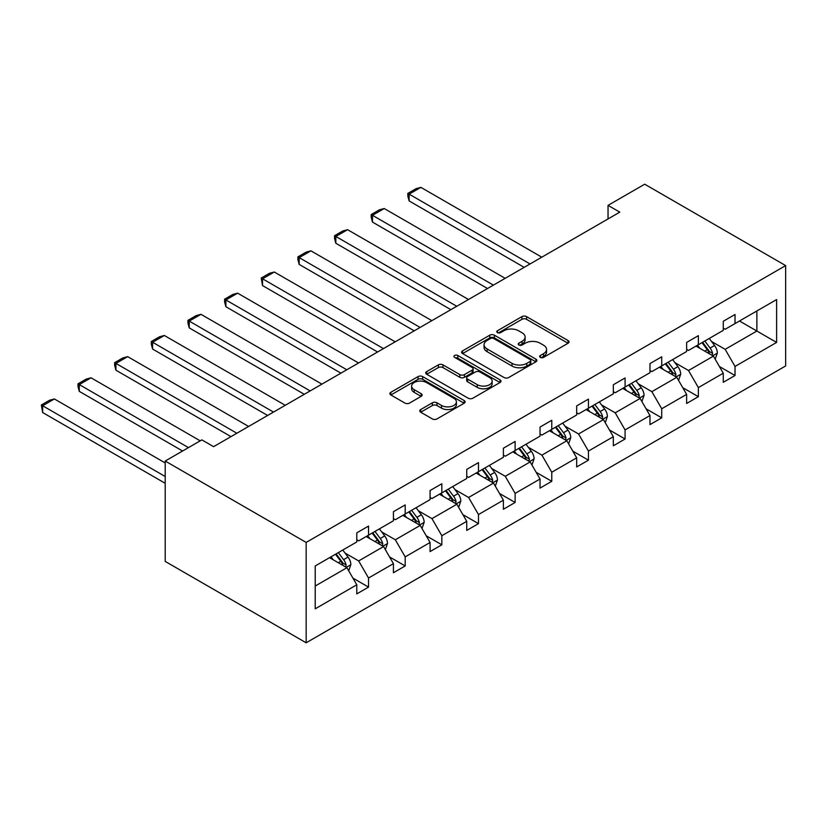 <?xml version="1.0" encoding="UTF-8"?>
<svg xmlns="http://www.w3.org/2000/svg" width="827" height="827" viewBox="0 0 827 827"><rect width="100%" height="100%" fill="white"/><g stroke="black" fill="none" stroke-linecap="round" stroke-linejoin="round"><path stroke-width="1.24" d="M540.331 357.388A2.285 1.313 0 0 0 543.566 357.388L568.066 343.236A3.256 1.881 0 0 0 569.017 341.913A3.256 1.881 0 0 0 568.066 340.579L526.551 316.617A3.256 1.881 0 0 0 521.94 316.617L497.44 330.759A2.285 1.313 0 0 0 496.769 331.689A2.285 1.313 0 0 0 497.44 332.619A2.285 1.313 0 0 0 500.666 332.619L503.839 330.79A10.431 6.027 0 0 1 518.601 330.79L522.054 332.785A10.431 6.027 0 0 1 525.114 337.054A10.431 6.027 0 0 1 522.054 341.313L518.891 343.143A2.285 1.313 0 0 0 518.219 344.073A2.285 1.313 0 0 0 518.891 345.004A2.285 1.313 0 0 0 522.116 345.004L525.29 343.174A10.431 6.027 0 0 1 540.041 343.174L543.504 345.169A10.431 6.027 0 0 1 546.564 349.428A10.431 6.027 0 0 1 543.504 353.687L540.331 355.517A2.285 1.313 0 0 0 539.669 356.458A2.285 1.313 0 0 0 540.331 357.388L540.331 355.517M420.716 409.541A3.256 1.881 0 0 0 419.754 410.874A3.256 1.881 0 0 0 420.716 412.208L432.356 418.927A3.256 1.881 0 0 0 436.966 418.927L464.174 403.214A3.256 1.881 0 0 0 465.136 401.891A3.256 1.881 0 0 0 464.174 400.557L422.669 376.595A3.256 1.881 0 0 0 418.059 376.595L390.851 392.298A3.256 1.881 0 0 0 389.889 393.631A3.256 1.881 0 0 0 390.851 394.965L404.92 403.08A3.256 1.881 0 0 0 409.53 403.08L421.17 396.36A3.256 1.881 0 0 0 422.132 395.027A3.256 1.881 0 0 0 421.17 393.693L414.193 389.672A8.725 5.034 0 0 1 411.639 386.106A8.725 5.034 0 0 1 417.025 381.454A8.725 5.034 0 0 1 426.536 382.55L453.858 398.325A8.725 5.034 0 0 1 456.411 401.891A8.725 5.034 0 0 1 451.025 406.543A8.725 5.034 0 0 1 441.525 405.447L436.966 402.821A3.256 1.881 0 0 0 432.356 402.821L420.716 409.541L420.716 412.208L432.356 405.53L432.356 402.821M785.65 265.591L644.688 184.204L608.041 205.365L619.795 212.146L213.604 446.663L201.85 439.881L165.204 461.042L306.166 542.419L785.65 265.591L785.65 365.958L306.166 642.796L306.166 542.419M504.067 377.525A3.256 1.881 0 0 0 508.688 377.525L535.896 361.812A3.256 1.881 0 0 0 536.847 360.479A3.256 1.881 0 0 0 535.896 359.145L494.391 335.183A3.256 1.881 0 0 0 489.77 335.183L462.562 350.896A3.256 1.881 0 0 0 461.611 352.23A3.256 1.881 0 0 0 462.562 353.563L504.067 377.525M455.522 357.884A2.285 1.313 0 0 1 457.838 358.205L457.838 355.486L500.035 379.851A3.256 1.881 0 0 1 500.997 381.185A3.256 1.881 0 0 1 500.035 382.519L472.827 398.221A3.256 1.881 0 0 1 468.216 398.221L426.711 374.259L438.351 367.591L438.351 364.872L426.711 371.602A3.256 1.881 0 0 0 425.75 372.925A3.256 1.881 0 0 0 426.711 374.259L426.711 371.602M438.351 367.591A3.256 1.881 0 0 1 442.962 367.591L442.962 364.872A3.256 1.881 0 0 0 438.351 364.872M442.962 364.872L459.802 374.59A3.256 1.881 0 0 0 464.412 374.59L472.134 370.134A3.256 1.881 0 0 0 473.085 368.801A3.256 1.881 0 0 0 472.134 367.467L454.612 357.357A2.285 1.313 0 0 1 453.94 356.416A2.285 1.313 0 0 1 455.346 355.207A2.285 1.313 0 0 1 457.838 355.486M315.211 565.957L356.788 541.943L356.788 532.857L368.532 526.075L368.532 535.162L393.435 520.783L393.435 511.696L405.189 504.915L405.189 514.001L430.081 499.632L430.081 490.535L441.835 483.754L441.835 492.851L466.738 478.471L466.738 469.385L478.482 462.603L478.482 471.69L503.385 457.31L503.385 448.224L515.128 441.442L515.128 450.529L540.031 436.149L540.031 427.063L551.774 420.281L551.774 429.368L576.677 414.989L576.677 405.902L588.431 399.121L588.431 408.207L613.334 393.828L613.334 384.741L625.078 377.96L625.078 387.046L649.981 372.677L649.981 363.591L661.724 356.809L661.724 365.896L686.627 351.516L686.627 342.43L698.37 335.648L698.37 344.735L723.274 330.355L723.274 321.269L735.027 314.487L735.027 323.574L776.605 299.57L776.605 342.43L735.027 366.433L735.027 375.52L723.274 382.301L723.274 373.215L698.37 387.594L698.37 396.681L686.627 403.462L686.627 394.376L661.724 408.755L661.724 417.842L649.981 424.623L649.981 415.536L625.078 429.916L625.078 439.003L613.334 445.784L613.334 436.697L588.431 451.066L588.431 460.163L576.677 466.945L576.677 457.848L551.774 472.227L551.774 481.314L540.031 488.095L540.031 479.009L515.128 493.388L515.128 502.475L503.385 509.256L503.385 500.17L478.482 514.549L478.482 523.636L466.738 530.417L466.738 521.33L441.835 535.71L441.835 544.797L430.081 551.578L430.081 542.491L405.189 556.871L405.189 565.957L393.435 572.739L393.435 563.652L368.532 578.021L368.532 587.108L356.788 593.889L356.788 584.803L315.211 608.817L315.211 565.957M366.185 536.516L383.573 546.554L358.67 560.933L345.066 553.087M358.67 560.933L368.532 578.021M383.573 546.554L393.435 563.652M356.788 539.773L358.67 540.858L368.532 535.162M402.832 515.366L420.219 525.403L395.316 539.773L381.723 531.926M395.316 539.773L405.189 556.871M420.219 525.403L430.081 542.491M393.435 518.612L395.316 519.697L405.189 514.001M439.478 494.205L456.866 504.243L431.963 518.622L418.369 510.766M431.963 518.622L441.835 535.71M456.866 504.243L466.738 521.33M430.081 497.461L431.963 498.547L441.835 492.851M476.135 473.044L493.512 483.082L468.609 497.461L455.015 489.605M468.609 497.461L478.482 514.549M493.512 483.082L503.385 500.17M466.738 476.3L468.609 477.386L478.482 471.69M512.781 451.883L530.169 461.921L505.266 476.3L491.662 468.444M505.266 476.3L515.128 493.388M530.169 461.921L540.031 479.009M503.385 455.139L505.266 456.225L515.128 450.529M549.428 430.722L566.815 440.76L541.912 455.139L528.319 447.293M541.912 455.139L551.774 472.227M566.815 440.76L576.677 457.848M540.031 433.979L541.912 435.064L551.774 429.368M586.074 409.561L603.462 419.599L578.559 433.979L564.965 426.132M578.559 433.979L588.431 451.066M603.462 419.599L613.334 436.697M576.677 412.818L578.559 413.903L588.431 408.207M622.731 388.411L640.108 398.449L615.205 412.818L601.611 404.972M615.205 412.818L625.078 429.916M640.108 398.449L649.981 415.536M613.334 391.667L615.205 392.753L625.078 387.046M659.377 367.25L676.765 377.288L651.862 391.667L638.258 383.811M651.862 391.667L661.724 408.755M676.765 377.288L686.627 394.376M649.981 370.506L651.862 371.592L661.724 365.896M696.024 346.089L713.412 356.127L688.509 370.506L674.904 362.65M688.509 370.506L698.37 387.594M713.412 356.127L723.274 373.215M686.627 349.345L688.509 350.431L698.37 344.735M739.483 321L756.87 331.038L725.155 349.345L711.561 341.499M725.155 349.345L735.027 366.433M776.605 342.43L756.87 331.038L756.87 310.962L776.605 299.57M165.204 461.042L165.204 561.409L306.166 642.796M608.041 205.365L608.041 218.928M723.274 328.185L725.155 329.27L735.027 323.574M315.211 586.023L346.916 567.715L329.539 557.677M346.916 567.715L356.788 584.803M719.397 366.506L735.027 375.52M682.751 387.667L698.37 396.681M646.104 408.817L661.724 417.842M609.458 429.978L625.078 439.003M572.801 451.139L588.431 460.163M536.154 472.3L551.774 481.314M499.508 493.461L515.128 502.475M462.862 514.611L478.482 523.636M426.205 535.772L441.835 544.797M389.558 556.933L405.189 565.957M352.912 578.094L368.532 587.108M541.24 357.709L543.504 356.406A10.431 6.027 0 0 0 546.564 352.147L546.564 349.428M525.114 337.054L525.114 339.763A10.431 6.027 0 0 1 522.054 344.022L519.801 345.324M568.015 343.267L526.551 319.325A3.256 1.881 0 0 0 521.94 319.325L498.35 332.95M535.855 361.833L494.391 337.902A3.256 1.881 0 0 0 489.77 337.902L462.603 353.584M530.128 361.409A2.285 1.313 0 0 0 530.8 360.479A2.285 1.313 0 0 0 530.128 359.549L493.698 338.512A2.285 1.313 0 0 0 490.463 338.512L487.124 340.445A10.431 6.027 0 0 0 484.064 344.704A10.431 6.027 0 0 0 487.124 348.963L512.027 363.342A10.431 6.027 0 0 0 526.789 363.342L530.128 361.409L530.128 364.128A2.285 1.313 0 0 0 530.8 363.198L530.8 360.479M484.064 344.704L484.064 347.423A10.431 6.027 0 0 0 487.124 351.682L487.124 348.963M530.128 364.128L526.789 366.061A10.431 6.027 0 0 1 512.027 366.061L487.124 351.682M442.962 367.591L459.802 377.308A3.256 1.881 0 0 0 464.412 377.308L472.134 372.843A3.256 1.881 0 0 0 473.085 371.519L473.085 368.801M457.838 358.205L499.994 382.539M477.262 384.679A8.725 5.034 0 0 0 486.772 385.775A8.725 5.034 0 0 0 492.158 381.113A8.725 5.034 0 0 0 489.605 377.557L479.97 371.995A3.256 1.881 0 0 0 475.36 371.995L467.637 376.461A3.256 1.881 0 0 0 466.686 377.784A3.256 1.881 0 0 0 467.637 379.117L477.262 384.679L477.262 387.387A8.725 5.034 0 0 0 486.772 388.483A8.725 5.034 0 0 0 492.158 383.831L492.158 381.113M466.686 377.784L466.686 380.503A3.256 1.881 0 0 0 467.637 381.836L467.637 379.117M477.262 387.387L467.637 381.836M456.411 401.891L456.411 404.599A8.725 5.034 0 0 1 451.025 409.251A8.725 5.034 0 0 1 441.525 408.156L436.966 405.53A3.256 1.881 0 0 0 432.356 405.53M411.639 386.106L411.639 388.824A8.725 5.034 0 0 0 414.193 392.38L414.193 389.672M421.129 396.381L414.193 392.38M464.133 403.245L422.669 379.304A3.256 1.881 0 0 0 418.059 379.304L390.892 394.986M715.2 359.218L717.35 352.984A8.808 5.086 -120 0 0 714.549 345.479L709.266 338.439M530.045 263.958L409.127 194.149L420.881 187.367L541.788 257.176M699.807 348.281L697.523 345.221M409.127 200.93L407.835 196.123L407.835 193.404L409.127 194.149L409.127 200.93L524.173 267.348M712.109 355.372L712.605 353.356A8.808 5.086 -120 0 0 710.083 348.064L704.811 341.013M702.599 342.295L708.408 350.038A4.486 2.595 60 0 1 709.225 351.403L712.605 353.356M701.989 342.647L707.261 349.687A8.808 5.086 60 0 1 709.452 353.842M407.835 193.404L416.064 188.659L420.881 187.367M678.543 380.379L680.704 374.135A8.808 5.086 -120 0 0 677.892 366.64L672.62 359.6M493.399 285.119L372.481 215.309L384.224 208.528L505.142 278.337M663.161 369.431L660.876 366.382M372.481 222.091L371.189 217.274L371.189 214.565L372.481 215.309L372.481 222.091L487.527 288.509M675.463 376.533L675.948 374.517A8.808 5.086 -120 0 0 673.436 369.214L668.154 362.174M665.952 363.456L671.762 371.199A4.486 2.595 60 0 1 672.568 372.563L675.948 374.517M665.342 363.808L670.614 370.847A8.808 5.086 60 0 1 672.806 375.003M371.189 214.565L379.407 209.82L384.224 208.528M641.897 401.54L644.057 395.296A8.808 5.086 -120 0 0 641.245 387.801L635.973 380.761M456.752 306.279L335.834 236.47L347.578 229.689L468.495 299.498M626.515 390.592L624.23 387.543M335.834 243.252L334.542 238.434L334.542 235.726L335.834 236.47L335.834 243.252L450.88 309.67M638.816 397.694L639.302 395.668A8.808 5.086 -120 0 0 636.78 390.375L631.508 383.335M629.306 384.607L635.105 392.36A4.486 2.595 60 0 1 635.922 393.724L639.302 395.668M628.696 384.968L633.968 392.008A8.808 5.086 60 0 1 636.159 396.164M334.542 235.726L342.76 230.981L347.578 229.689M605.25 422.7L607.411 416.457A8.808 5.086 -120 0 0 604.599 408.962L599.327 401.922M420.106 327.44L299.188 257.631L310.931 250.85L431.849 320.659M589.868 411.753L587.583 408.703M299.188 264.413L297.896 259.595L297.896 256.887L299.188 257.631L299.188 264.413L414.224 330.831M602.159 418.855L602.656 416.829A8.808 5.086 -120 0 0 600.133 411.536L594.861 404.496M592.659 405.768L598.459 413.521A4.486 2.595 60 0 1 599.275 414.885L602.656 416.829M592.039 406.119L597.321 413.169A8.808 5.086 60 0 1 599.513 417.325M297.896 256.887L306.114 252.132L310.931 250.85M568.604 443.851L570.764 437.617A8.808 5.086 -120 0 0 567.953 430.123L562.68 423.073M383.449 348.601L262.531 278.792L274.285 272.011L395.203 341.82M553.222 432.914L550.927 429.864M262.531 285.573L261.239 278.037L262.531 278.792L262.531 285.573L377.577 351.992M565.513 440.016L566.009 437.99A8.808 5.086 -120 0 0 563.487 432.697L558.215 425.657M556.002 426.928L561.812 434.682A4.486 2.595 60 0 1 562.629 436.036L566.009 437.99M555.393 427.28L560.665 434.32A8.808 5.086 60 0 1 562.867 438.486M261.239 278.037L269.468 273.292L274.285 272.011M531.947 465.012L534.108 458.778A8.808 5.086 -120 0 0 531.306 451.273L526.024 444.233M346.802 369.762L225.885 299.943L237.628 293.161L358.546 362.981M516.565 454.075L514.28 451.015M225.885 306.724L224.593 301.917L224.593 299.198L225.885 299.943L225.885 306.724L340.931 373.153M528.866 461.166L529.363 459.15A8.808 5.086 -120 0 0 526.84 453.858L521.568 446.818M519.356 448.089L525.166 455.832A4.486 2.595 60 0 1 525.982 457.197L529.363 459.15M518.746 448.441L524.018 455.481A8.808 5.086 60 0 1 526.21 459.636M224.593 299.198L232.821 294.453L237.628 293.161M495.301 486.173L497.461 479.929A8.808 5.086 -120 0 0 494.649 472.434L489.377 465.394M310.156 390.913L189.238 321.103L200.982 314.322L321.899 384.131M479.918 475.225L477.634 472.176M189.238 327.885L187.946 323.078L187.946 320.359L189.238 321.103L189.238 327.885L304.284 394.303M492.22 482.327L492.706 480.311A8.808 5.086 -120 0 0 490.194 475.018L484.911 467.968M482.71 469.25L488.509 476.993A4.486 2.595 60 0 1 489.326 478.357L492.706 480.311M482.1 469.602L487.372 476.641A8.808 5.086 60 0 1 489.563 480.797M187.946 320.359L196.164 315.614L200.982 314.322M458.654 507.333L460.815 501.09A8.808 5.086 -120 0 0 458.003 493.595L452.731 486.555M273.51 412.073L152.592 342.264L164.335 335.483L285.253 405.292M443.272 496.386L440.987 493.337M152.592 349.046L151.3 344.228L151.3 341.52L152.592 342.264L152.592 349.046L267.628 415.464M455.563 503.488L456.059 501.472A8.808 5.086 -120 0 0 453.537 496.169L448.265 489.129M446.063 490.401L451.862 498.154A4.486 2.595 60 0 1 452.679 499.518L456.059 501.472M445.443 490.762L450.725 497.802A8.808 5.086 60 0 1 452.917 501.958M151.3 341.52L159.518 336.775L164.335 335.483M422.008 528.494L424.168 522.25A8.808 5.086 -120 0 0 421.356 514.756L416.084 507.716M236.853 433.234L115.935 363.425L127.689 356.644L248.607 426.453M406.626 517.547L404.331 514.497M115.935 370.207L114.643 365.389L114.643 362.681L115.935 363.425L115.935 370.207L230.981 436.625M418.917 524.649L419.413 522.623A8.808 5.086 -120 0 0 416.891 517.33L411.619 510.29M409.406 511.562L415.216 519.315A4.486 2.595 60 0 1 416.033 520.679L419.413 522.623M408.796 511.923L414.069 518.963A8.808 5.086 60 0 1 416.27 523.119M114.643 362.681L122.872 357.936L127.689 356.644M385.351 549.655L387.512 543.411A8.808 5.086 -120 0 0 384.71 535.917L379.428 528.877M188.463 447.614L79.289 384.586L91.042 377.805L200.206 440.832M369.969 538.708L367.684 535.658M79.289 391.367L77.996 386.55L77.996 383.842L79.289 384.586L79.289 391.367L182.591 451.004M382.27 545.81L382.767 543.784A8.808 5.086 -120 0 0 380.244 538.491L374.972 531.451M372.76 532.722L378.57 540.476A4.486 2.595 60 0 1 379.386 541.83L382.767 543.784M372.15 533.074L377.422 540.114A8.808 5.086 60 0 1 379.614 544.28M77.996 383.842L86.225 379.086L91.042 377.805M348.705 570.806L350.865 564.572A8.808 5.086 -120 0 0 348.053 557.078L342.781 550.027M165.204 476.507L42.642 405.747L54.386 398.965L165.204 462.944M333.322 559.869L331.038 556.809M42.642 412.528L41.35 404.992L42.642 405.747L42.642 412.528L165.204 483.288M345.624 566.971L346.11 564.944A8.808 5.086 -120 0 0 343.598 559.652L338.315 552.612M336.113 553.883L341.923 561.626A4.486 2.595 60 0 1 342.729 562.991L346.11 564.944M335.504 554.235L340.776 561.275A8.808 5.086 60 0 1 342.967 565.43M41.35 404.992L49.568 400.247L54.386 398.965M543.504 356.406L543.504 353.687M518.891 345.004L518.891 343.143M522.054 344.022L522.054 341.313M497.44 332.619L497.44 330.759M521.94 319.325L521.94 316.617M526.551 319.325L526.551 316.617M568.066 343.236L568.066 340.579M462.562 353.563L462.562 350.896M489.77 337.902L489.77 335.183M494.391 337.902L494.391 335.183M535.896 361.812L535.896 359.145M512.027 366.061L512.027 363.342M526.789 366.061L526.789 363.342M459.802 377.308L459.802 374.59M464.412 377.308L464.412 374.59M472.134 372.843L472.134 370.134M500.035 382.519L500.035 379.851M436.966 405.53L436.966 402.821M441.525 408.156L441.525 405.447M421.17 396.36L421.17 393.693M390.851 394.965L390.851 392.298M418.059 379.304L418.059 376.595M422.669 379.304L422.669 376.595M464.174 403.214L464.174 400.557M712.771 355.765L717.298 353.15M710.083 348.064L714.549 345.479M704.759 351.134L707.261 349.687M676.124 376.916L680.652 374.311M673.436 369.214L677.892 366.64M668.113 372.295L670.614 370.847M639.478 398.076L643.995 395.471M636.78 390.375L641.245 387.801M631.466 393.456L633.968 392.008M602.831 419.237L607.349 416.622M600.133 411.536L604.599 408.962M594.809 414.606L597.321 413.169M566.185 440.398L570.702 437.783M563.487 432.697L567.953 430.123M558.163 435.767L560.665 434.32M529.528 461.559L534.056 458.944M526.84 453.858L531.306 451.273M521.517 456.928L524.018 455.481M492.882 482.71L497.409 480.105M490.194 475.018L494.649 472.434M484.87 478.089L487.372 476.641M456.235 503.87L460.753 501.265M453.537 496.169L458.003 493.595M448.213 499.25L450.725 497.802M419.589 525.031L424.106 522.426M416.891 517.33L421.356 514.756M411.567 520.4L414.069 518.963M382.932 546.192L387.46 543.577M380.244 538.491L384.71 535.917M374.92 541.561L377.422 540.114M346.286 567.353L350.813 564.738M343.598 559.652L348.053 557.078M338.274 562.722L340.776 561.275"/></g></svg>
